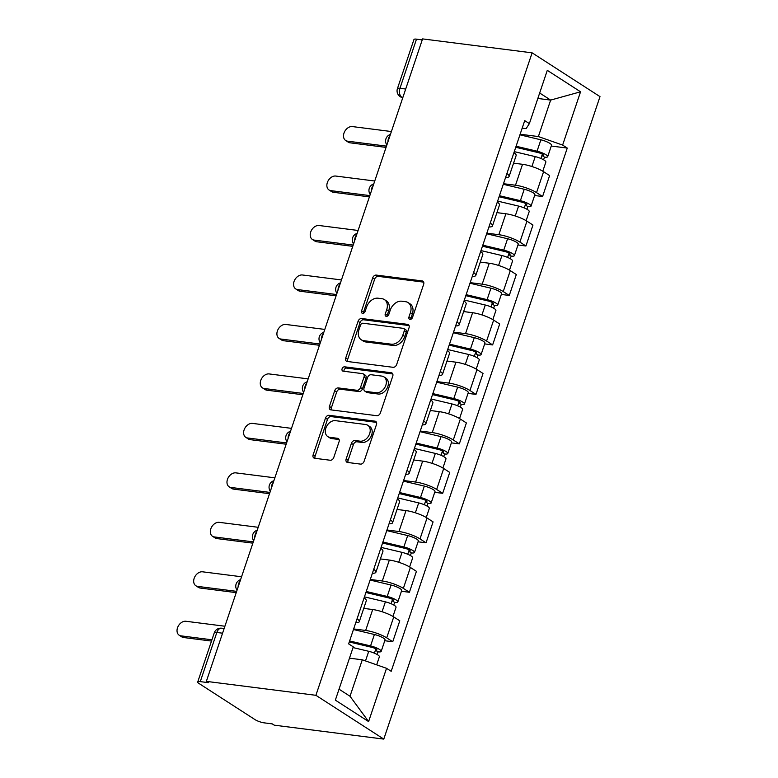 <?xml version="1.0" encoding="UTF-8"?>
<svg xmlns="http://www.w3.org/2000/svg" width="778" height="778" viewBox="0 0 778 778"><rect width="100%" height="100%" fill="white"/><g stroke="black" fill="none" stroke-linecap="round" stroke-linejoin="round"><path stroke-width="1.17" d="M410.006 319.379A2.363 1.721 -57.2 0 0 412.515 317.434L423.65 284.359A3.375 2.451 -57.2 0 0 422.931 281.198A3.375 2.451 -57.2 0 0 422.153 280.926L376.289 275.091A3.375 2.451 -57.2 0 0 372.691 277.872L361.556 310.947A2.363 1.721 -57.2 0 0 362.062 313.155A2.363 1.721 -57.2 0 0 362.606 313.349A2.363 1.721 -57.2 0 0 365.125 311.404L366.564 307.125A10.785 7.848 -57.2 0 1 378.069 298.198L381.891 298.684A10.785 7.848 -57.2 0 1 384.39 299.579A10.785 7.848 -57.2 0 1 386.695 309.683L385.256 313.962A2.363 1.721 -57.2 0 0 385.762 316.169A2.363 1.721 -57.2 0 0 386.306 316.364A2.363 1.721 -57.2 0 0 388.825 314.419L390.264 310.14A10.785 7.848 -57.2 0 1 401.769 301.212L405.591 301.699A10.785 7.848 -57.2 0 1 408.09 302.593A10.785 7.848 -57.2 0 1 410.395 312.698L408.956 316.977A2.363 1.721 -57.2 0 0 409.461 319.184A2.363 1.721 -57.2 0 0 410.006 319.379M346.132 459.03A3.375 2.451 -57.2 0 0 346.852 462.19A3.375 2.451 -57.2 0 0 347.64 462.463L360.506 464.106A3.375 2.451 -57.2 0 0 364.094 461.315L376.455 424.584A3.375 2.451 -57.2 0 0 375.735 421.433A3.375 2.451 -57.2 0 0 374.957 421.151L329.094 415.316A3.375 2.451 -57.2 0 0 325.496 418.107L313.135 454.829A3.375 2.451 -57.2 0 0 313.855 457.989A3.375 2.451 -57.2 0 0 314.643 458.271L330.183 460.245A3.375 2.451 -57.2 0 0 333.781 457.454L339.062 441.739A3.375 2.451 -57.2 0 0 338.342 438.578A3.375 2.451 -57.2 0 0 337.564 438.306L329.862 437.324A9.015 6.564 -57.2 0 1 327.771 436.575A9.015 6.564 -57.2 0 1 326.41 426.752A9.015 6.564 -57.2 0 1 335.464 420.665L365.66 424.506A9.015 6.564 -57.2 0 1 367.741 425.255A9.015 6.564 -57.2 0 1 369.103 435.077A9.015 6.564 -57.2 0 1 360.049 441.165L355.021 440.523A3.375 2.451 -57.2 0 0 351.423 443.314L346.132 459.03L348.116 460.304A3.375 2.451 -57.2 0 0 348.087 462.521M315.897 695.308L206.355 681.372L422.571 38.9L532.113 52.836L315.897 695.308L383.787 739.1L600.003 96.628L532.113 52.836M393.084 367.304A3.375 2.451 -57.2 0 0 396.673 364.512L409.034 327.781A3.375 2.451 -57.2 0 0 408.314 324.621A3.375 2.451 -57.2 0 0 407.536 324.348L361.673 318.513A3.375 2.451 -57.2 0 0 358.075 321.295L345.714 358.026A3.375 2.451 -57.2 0 0 346.434 361.186A3.375 2.451 -57.2 0 0 347.221 361.469L393.084 367.304M392.744 376.182L380.384 412.914A3.375 2.451 -57.2 0 1 376.795 415.705L330.932 409.87A3.375 2.451 -57.2 0 1 330.144 409.588A3.375 2.451 -57.2 0 1 329.425 406.427L334.715 390.712A3.375 2.451 -57.2 0 1 338.313 387.921L356.917 390.284A3.375 2.451 -57.2 0 0 360.506 387.502L364.016 377.077A3.375 2.451 -57.2 0 0 363.297 373.917A3.375 2.451 -57.2 0 0 362.519 373.635L343.156 371.174A2.363 1.721 -57.2 0 1 342.612 370.98A2.363 1.721 -57.2 0 1 342.252 368.402A2.363 1.721 -57.2 0 1 344.615 366.817L391.246 372.75A3.375 2.451 -57.2 0 1 392.024 373.022A3.375 2.451 -57.2 0 1 392.744 376.182M206.355 681.372L208.329 682.646L200.286 681.625A6.866 1.546 -161.4 0 0 197.729 681.985A6.866 1.546 -161.4 0 0 199.051 683.522L255.067 719.65A6.866 1.546 -161.4 0 0 264.219 722.859L272.261 723.89L274.245 725.164L383.787 739.1M405.698 89.032L399.96 88.303A6.866 1.546 18.6 0 0 397.412 88.673L413.954 39.513A6.866 1.546 18.6 0 1 416.502 39.153L399.96 88.303A6.866 4.444 97.3 0 0 401.779 97.201L402.741 97.814M422.24 39.882L416.502 39.153M506.906 173.543A15.793 3.559 18.6 0 1 509.094 176.489L516.135 155.551A15.793 3.559 -161.4 0 0 513.947 152.614M503.483 183.705L515.493 185.232A15.793 3.559 18.6 0 1 536.538 192.623L543.589 171.695A15.793 3.559 -161.4 0 0 522.534 164.304L513.577 163.166M543.589 171.695L549.618 175.585L542.577 196.523L534.612 195.502M509.094 176.489A15.793 3.559 18.6 0 1 505.574 177.51M536.538 192.623L542.577 196.523M490.257 223.014A15.793 3.559 18.6 0 1 492.445 225.951L499.486 205.022A15.793 3.559 -161.4 0 0 497.307 202.086M517.963 244.973L525.928 245.994L532.969 225.056L526.939 221.166A15.793 3.559 -161.4 0 0 505.885 213.775L496.928 212.637M492.445 225.951A15.793 3.559 18.6 0 1 488.924 226.982M486.843 233.176L498.844 234.703A15.793 3.559 18.6 0 1 519.889 242.094L525.928 245.994M473.608 272.485A15.793 3.559 18.6 0 1 475.796 275.422L482.837 254.494A15.793 3.559 -161.4 0 0 480.658 251.557M501.314 294.444L509.279 295.455L516.32 274.527L510.29 270.637A15.793 3.559 -161.4 0 0 489.245 263.246L480.279 262.098M475.796 275.422A15.793 3.559 18.6 0 1 472.275 276.443M470.194 282.647L482.195 284.174A15.793 3.559 18.6 0 1 503.24 291.565L509.279 295.455M456.958 321.956A15.793 3.559 18.6 0 1 459.146 324.893L466.187 303.965A15.793 3.559 -161.4 0 0 464.009 301.028M484.675 343.915L492.63 344.926L499.68 323.998L493.641 320.108A15.793 3.559 -161.4 0 0 472.596 312.717L463.63 311.57M459.146 324.893A15.793 3.559 18.6 0 1 455.626 325.914M453.545 332.118L465.545 333.645A15.793 3.559 18.6 0 1 486.59 341.036L492.63 344.926M440.309 371.427A15.793 3.559 18.6 0 1 442.497 374.364L449.538 353.436A15.793 3.559 -161.4 0 0 447.36 350.489M468.025 393.386L475.98 394.397L483.031 373.469L476.992 369.579A15.793 3.559 -161.4 0 0 455.947 362.188L446.98 361.041M442.497 374.364A15.793 3.559 18.6 0 1 438.977 375.385M436.896 381.59L448.896 383.116A15.793 3.559 18.6 0 1 469.951 390.507L475.98 394.397M423.67 420.888A15.793 3.559 18.6 0 1 425.848 423.835L432.889 402.907A15.793 3.559 -161.4 0 0 430.711 399.96M451.376 442.857L459.331 443.868L466.382 422.94L460.343 419.041A15.793 3.559 -161.4 0 0 439.298 411.65L430.331 410.512M425.848 423.835A15.793 3.559 18.6 0 1 422.328 424.856M420.246 431.051L432.257 432.587A15.793 3.559 18.6 0 1 453.302 439.978L459.331 443.868M407.02 470.359A15.793 3.559 18.6 0 1 409.199 473.306L416.24 452.378A15.793 3.559 -161.4 0 0 414.061 449.431M434.727 492.328L442.682 493.34L449.733 472.411L443.693 468.512A15.793 3.559 -161.4 0 0 422.649 461.121L413.682 459.983M409.199 473.306A15.793 3.559 18.6 0 1 405.678 474.327M403.597 480.522L415.608 482.049A15.793 3.559 18.6 0 1 436.653 489.44L442.682 493.34M390.371 519.83A15.793 3.559 18.6 0 1 392.55 522.777L399.591 501.839A15.793 3.559 -161.4 0 0 397.412 498.902M418.078 541.799L426.043 542.811L433.083 521.882L427.044 517.983A15.793 3.559 -161.4 0 0 405.999 510.592L397.033 509.454M392.55 522.777A15.793 3.559 18.6 0 1 389.039 523.798M386.948 529.993L398.958 531.52A15.793 3.559 18.6 0 1 420.003 538.911L426.043 542.811M373.722 569.302A15.793 3.559 18.6 0 1 375.9 572.238L382.951 551.31A15.793 3.559 -161.4 0 0 380.763 548.373M401.429 591.261L409.393 592.282L416.434 571.344L410.395 567.454A15.793 3.559 -161.4 0 0 389.35 560.063L380.384 558.925M375.9 572.238A15.793 3.559 18.6 0 1 372.39 573.269M370.299 579.464L382.309 580.991A15.793 3.559 18.6 0 1 403.354 588.382L409.393 592.282M357.073 618.773A15.793 3.559 18.6 0 1 359.251 621.71L366.302 600.781A15.793 3.559 -161.4 0 0 364.114 597.844M384.779 640.732L392.744 641.743L399.785 620.815L393.746 616.925A15.793 3.559 -161.4 0 0 372.701 609.534L363.734 608.396M359.251 621.71A15.793 3.559 18.6 0 1 355.74 622.74M353.65 628.935L365.66 630.462A15.793 3.559 18.6 0 1 386.705 637.853L392.744 641.743M339.033 689.182L350.012 696.261L362.285 659.793L386.53 668.312L368.607 721.585L335.347 700.142L353.28 646.868L348.632 643.863L524.712 120.629L529.371 123.624L526.103 128.642L522.184 128.146M520.132 134.234L538.376 136.558L550.649 100.09L539.669 93.01M537.841 98.456L550.649 100.09L580.553 91.794L562.62 145.078L538.376 136.558M529.371 123.624L547.294 70.351L580.553 91.794M386.53 668.312L391.188 671.307L567.269 148.073L562.62 145.078M362.285 659.793L349.478 658.169M551.262 146.04L567.269 148.073M350.012 696.261L368.607 721.585M410.794 319.281A2.363 1.721 -57.2 0 1 410.93 318.251L412.369 313.972A10.785 7.848 -57.2 0 0 410.064 303.867L408.09 302.593M384.39 299.579L386.374 300.853A10.785 7.848 -57.2 0 1 388.679 310.957L387.24 315.236A2.363 1.721 -57.2 0 0 387.104 316.267M423.679 282.142L378.264 276.365A3.375 2.451 -57.2 0 0 374.665 279.156L363.54 312.221A2.363 1.721 -57.2 0 0 363.404 313.252M409.063 325.564L363.657 319.787A3.375 2.451 -57.2 0 0 360.058 322.578L347.698 359.3A3.375 2.451 -57.2 0 0 347.669 361.517M404.317 330.747A2.363 1.721 -57.2 0 0 403.811 328.54A2.363 1.721 -57.2 0 0 403.267 328.345L363.005 323.22A2.363 1.721 -57.2 0 0 360.496 325.175L358.969 329.687A10.785 7.848 -57.2 0 0 361.284 339.791A10.785 7.848 -57.2 0 0 363.773 340.686L391.295 344.187A10.785 7.848 -57.2 0 0 402.8 335.26L404.317 330.747L406.301 332.031A2.363 1.721 -57.2 0 0 405.795 329.814L403.811 328.54M361.284 339.791L363.258 341.065A10.785 7.848 -57.2 0 0 365.757 341.96L363.773 340.686M406.301 332.031L404.774 336.543A10.785 7.848 -57.2 0 1 393.269 345.461L365.757 341.96M363.297 373.917L365.281 375.191A3.375 2.451 -57.2 0 1 366 378.351L362.49 388.776A3.375 2.451 -57.2 0 1 358.891 391.567L340.287 389.195A3.375 2.451 -57.2 0 0 336.699 391.986L331.409 407.711A3.375 2.451 -57.2 0 0 331.379 409.928M392.773 373.965L346.599 368.091A2.363 1.721 -57.2 0 0 344.644 369.035A2.363 1.721 -57.2 0 0 343.973 371.271M376.212 392.744A9.015 6.564 -57.2 0 0 385.266 386.656A9.015 6.564 -57.2 0 0 383.904 376.844A9.015 6.564 -57.2 0 0 381.823 376.095L371.184 374.733A3.375 2.451 -57.2 0 0 367.586 377.524L364.075 387.95A3.375 2.451 -57.2 0 0 364.794 391.11A3.375 2.451 -57.2 0 0 365.572 391.392L376.212 392.744L378.196 394.018A9.015 6.564 -57.2 0 0 387.25 387.94A9.015 6.564 -57.2 0 0 385.888 378.118L383.904 376.844M364.794 391.11L366.778 392.384A3.375 2.451 -57.2 0 0 367.556 392.666L365.572 391.392M378.196 394.018L367.556 392.666M367.741 425.255L369.725 426.539A9.015 6.564 -57.2 0 1 371.087 436.361A9.015 6.564 -57.2 0 1 362.033 442.439L356.995 441.797A3.375 2.451 -57.2 0 0 353.406 444.588L348.116 460.304M327.771 436.575L329.755 437.849A9.015 6.564 -57.2 0 0 331.836 438.598L329.862 437.324M339.091 439.521L331.836 438.598M376.484 422.366L331.078 416.59A3.375 2.451 -57.2 0 0 327.48 419.381L315.119 456.112A3.375 2.451 -57.2 0 0 315.09 458.33M514.277 151.632L535.235 156.611A8.587 1.935 18.6 0 1 545.864 162.077L542.791 171.209M515.746 147.275L538.347 152.644A4.123 0.934 18.6 0 1 543.443 155.269A4.123 0.934 18.6 0 1 541.916 155.483L540.905 158.479M391.392 131.54L352.415 126.581A7.897 5.747 -57.2 0 0 344.479 131.91A7.897 5.747 -57.2 0 0 345.675 140.507A7.897 5.747 -57.2 0 0 347.503 141.168L386.481 146.128M516.096 146.245L537.044 151.214A8.587 1.935 18.6 0 1 547.683 156.689A8.587 1.935 18.6 0 1 544.493 157.146L543.598 159.791M519.937 134.827L540.885 139.807A8.587 1.935 18.6 0 1 551.524 145.272L547.683 156.689M386.053 147.402L350.081 142.821A7.897 5.747 122.8 0 1 348.252 142.17L345.675 140.507M542.363 154.17L541.916 155.483L544.493 157.146M497.628 201.103L518.586 206.082A8.587 1.935 18.6 0 1 529.215 211.548L526.142 220.68M499.097 196.746L521.698 202.105A4.123 0.934 18.6 0 1 526.803 204.731A4.123 0.934 18.6 0 1 525.267 204.954L524.265 207.95M374.743 181.011L335.765 176.052A7.897 5.747 -57.2 0 0 327.83 181.381A7.897 5.747 -57.2 0 0 329.026 189.978A7.897 5.747 -57.2 0 0 330.854 190.639L369.832 195.599M499.447 195.716L520.394 200.685A8.587 1.935 18.6 0 1 531.034 206.16A8.587 1.935 18.6 0 1 527.844 206.608L526.949 209.263M503.288 184.298L524.236 189.268A8.587 1.935 18.6 0 1 534.875 194.743L531.034 206.16M369.404 196.873L333.431 192.292A7.897 5.747 122.8 0 1 331.603 191.641L329.026 189.978M525.714 203.632L525.267 204.954L527.844 206.608M480.979 250.574L501.936 255.554A8.587 1.935 18.6 0 1 512.566 261.019L509.493 270.151M482.448 246.218L505.048 251.576A4.123 0.934 18.6 0 1 510.154 254.202A4.123 0.934 18.6 0 1 508.618 254.425L507.616 257.411M358.094 230.473L319.116 225.513A7.897 5.747 -57.2 0 0 311.181 230.842A7.897 5.747 -57.2 0 0 312.377 239.449A7.897 5.747 -57.2 0 0 314.205 240.101L353.183 245.06M482.798 245.187L503.745 250.156A8.587 1.935 18.6 0 1 514.384 255.631A8.587 1.935 18.6 0 1 511.195 256.079L510.3 258.734M486.639 233.77L507.587 238.739A8.587 1.935 18.6 0 1 518.226 244.214L514.384 255.631M352.755 246.344L316.782 241.763A7.897 5.747 122.8 0 1 314.954 241.112L312.377 239.449M509.065 253.103L508.618 254.425L511.195 256.079M464.33 300.045L485.287 305.015A8.587 1.935 18.6 0 1 495.917 310.49L492.844 319.612M465.798 295.689L488.399 301.047A4.123 0.934 18.6 0 1 493.505 303.673A4.123 0.934 18.6 0 1 491.968 303.897L490.967 306.882M341.445 279.944L302.467 274.984A7.897 5.747 -57.2 0 0 294.531 280.313A7.897 5.747 -57.2 0 0 295.728 288.92A7.897 5.747 -57.2 0 0 297.556 289.572L336.534 294.531M466.148 294.658L487.096 299.627A8.587 1.935 18.6 0 1 497.735 305.102A8.587 1.935 18.6 0 1 494.545 305.55L493.651 308.205M469.99 283.241L490.937 288.21A8.587 1.935 18.6 0 1 501.577 293.685L497.735 305.102M336.106 295.815L300.133 291.235A7.897 5.747 122.8 0 1 298.305 290.583L295.728 288.92M492.416 302.574L491.968 303.897L494.545 305.55M447.69 349.517L468.638 354.486A8.587 1.935 18.6 0 1 479.267 359.961L476.204 369.083M449.149 345.16L471.75 350.518A4.123 0.934 18.6 0 1 476.856 353.144A4.123 0.934 18.6 0 1 475.319 353.358L474.317 356.353M324.796 329.415L285.818 324.455A7.897 5.747 -57.2 0 0 277.882 329.784A7.897 5.747 -57.2 0 0 279.078 338.391A7.897 5.747 -57.2 0 0 280.907 339.043L319.894 344.002M449.499 344.129L470.447 349.098A8.587 1.935 18.6 0 1 481.086 354.564A8.587 1.935 18.6 0 1 477.896 355.021L477.002 357.666M453.341 332.712L474.288 337.681A8.587 1.935 18.6 0 1 484.927 343.156L481.086 354.564M319.457 345.286L283.484 340.706A7.897 5.747 122.8 0 1 281.655 340.044L279.078 338.391M475.766 352.045L475.319 353.358L477.896 355.021M431.041 398.988L451.989 403.957A8.587 1.935 18.6 0 1 462.618 409.432L459.555 418.554M432.51 394.621L455.101 399.989A4.123 0.934 18.6 0 1 460.206 402.615A4.123 0.934 18.6 0 1 458.67 402.829L457.668 405.824M308.146 378.886L269.169 373.926A7.897 5.747 -57.2 0 0 261.243 379.256A7.897 5.747 -57.2 0 0 262.429 387.862A7.897 5.747 -57.2 0 0 264.257 388.514L303.245 393.474M432.85 393.59L453.807 398.569A8.587 1.935 18.6 0 1 464.437 404.035A8.587 1.935 18.6 0 1 461.247 404.492L460.352 407.137M436.691 382.183L457.649 387.152A8.587 1.935 18.6 0 1 468.278 392.618L464.437 404.035M302.807 394.747L266.835 390.177A7.897 5.747 122.8 0 1 265.006 389.515L262.429 387.862M459.117 401.516L458.67 402.829L461.247 404.492M414.392 448.459L435.34 453.428A8.587 1.935 18.6 0 1 445.979 458.903L442.906 468.025M415.86 444.092L438.452 449.46A4.123 0.934 18.6 0 1 443.557 452.086A4.123 0.934 18.6 0 1 442.03 452.3L441.019 455.295M291.507 428.357L252.519 423.397A7.897 5.747 -57.2 0 0 244.593 428.727A7.897 5.747 -57.2 0 0 245.79 437.333A7.897 5.747 -57.2 0 0 247.608 437.985L286.596 442.945M416.201 443.061L437.158 448.04A8.587 1.935 18.6 0 1 447.788 453.506A8.587 1.935 18.6 0 1 444.598 453.963L443.703 456.608M420.042 431.644L441 436.623A8.587 1.935 18.6 0 1 451.629 442.089L447.788 453.506M286.158 444.219L250.185 439.648A7.897 5.747 122.8 0 1 248.357 438.986L245.79 437.333M442.468 450.987L442.03 452.3L444.598 453.963M397.743 497.92L418.69 502.899A8.587 1.935 18.6 0 1 429.33 508.365L426.256 517.496M399.211 493.563L421.802 498.931A4.123 0.934 18.6 0 1 426.908 501.557A4.123 0.934 18.6 0 1 425.381 501.771L424.37 504.766M274.858 477.828L235.87 472.868A7.897 5.747 -57.2 0 0 227.944 478.198A7.897 5.747 -57.2 0 0 229.14 486.795A7.897 5.747 -57.2 0 0 230.959 487.456L269.947 492.416M399.552 492.532L420.509 497.512A8.587 1.935 18.6 0 1 431.138 502.977A8.587 1.935 18.6 0 1 427.949 503.434L427.064 506.079M403.393 481.115L424.35 486.094A8.587 1.935 18.6 0 1 434.98 491.56L431.138 502.977M269.519 493.69L233.536 489.109A7.897 5.747 122.8 0 1 231.708 488.458L229.14 486.795M425.819 500.458L425.381 501.771L427.949 503.434M381.094 547.391L402.041 552.37A8.587 1.935 18.6 0 1 412.68 557.836L409.607 566.967M382.562 543.034L405.153 548.402A4.123 0.934 18.6 0 1 410.259 551.028A4.123 0.934 18.6 0 1 408.732 551.242L407.721 554.237M258.208 527.299L219.221 522.339A7.897 5.747 -57.2 0 0 211.295 527.669A7.897 5.747 -57.2 0 0 212.491 536.266A7.897 5.747 -57.2 0 0 214.32 536.927L253.297 541.887M382.902 542.003L403.86 546.973A8.587 1.935 18.6 0 1 414.489 552.448A8.587 1.935 18.6 0 1 411.299 552.905L410.414 555.55M386.754 530.586L407.701 535.565A8.587 1.935 18.6 0 1 418.331 541.031L414.489 552.448M252.869 543.161L216.887 538.58A7.897 5.747 122.8 0 1 215.059 537.929L212.491 536.266M409.17 549.929L408.732 551.242L411.299 552.905M364.444 596.862L385.392 601.841A8.587 1.935 18.6 0 1 396.031 607.307L392.958 616.439M365.913 592.505L388.504 597.864A4.123 0.934 18.6 0 1 393.61 600.49A4.123 0.934 18.6 0 1 392.083 600.713L391.071 603.709M241.559 576.77L202.572 571.811A7.897 5.747 -57.2 0 0 194.646 577.13A7.897 5.747 -57.2 0 0 195.842 585.737A7.897 5.747 -57.2 0 0 197.67 586.398L236.648 591.358M366.263 591.475L387.211 596.444A8.587 1.935 18.6 0 1 397.84 601.919A8.587 1.935 18.6 0 1 394.65 602.366L393.765 605.021M370.104 580.057L391.052 585.027A8.587 1.935 18.6 0 1 401.681 590.502L397.84 601.919M236.22 592.632L200.238 588.051A7.897 5.747 122.8 0 1 198.409 587.4L195.842 585.737M392.52 599.391L392.083 600.713L394.65 602.366M353.037 647.578L368.743 651.303A8.587 1.935 18.6 0 1 379.382 656.778L376.669 664.85M349.264 641.976L371.855 647.335A4.123 0.934 18.6 0 1 376.96 649.961A4.123 0.934 18.6 0 1 375.434 650.184L374.422 653.17M224.91 626.232L185.932 621.272A7.897 5.747 -57.2 0 0 177.997 626.601A7.897 5.747 -57.2 0 0 179.193 635.208A7.897 5.747 -57.2 0 0 181.021 635.859L211.937 639.798M349.614 640.946L370.561 645.915A8.587 1.935 18.6 0 1 381.191 651.39A8.587 1.935 18.6 0 1 378.001 651.838L377.116 654.493M353.455 629.528L374.403 634.498A8.587 1.935 18.6 0 1 385.032 639.973L381.191 651.39M211.499 641.072L183.589 637.522A7.897 5.747 122.8 0 1 181.76 636.871L179.193 635.208M375.871 648.862L375.434 650.184L378.001 651.838M402.897 97.347L401.779 97.201A6.866 4.999 -57.2 0 1 400.193 96.628L402.615 98.193M403.354 588.382L410.395 567.454M420.003 538.911L427.044 517.983M436.653 489.44L443.693 468.512M453.302 439.978L460.343 419.041M469.951 390.507L476.992 369.579M486.59 341.036L493.641 320.108M503.24 291.565L510.29 270.637M519.889 242.094L526.939 221.166M386.705 637.853L393.746 616.925M365.66 630.462L372.701 609.534M382.309 580.991L389.35 560.063M398.958 531.52L405.999 510.592M415.608 482.049L422.649 461.121M432.257 432.587L439.298 411.65M448.896 383.116L455.947 362.188M465.545 333.645L472.596 312.717M482.195 284.174L489.245 263.246M498.844 234.703L505.885 213.775M515.493 185.232L522.534 164.304M389.973 135.751A6.866 4.444 97.3 0 0 387.959 141.722M373.323 185.222A6.866 4.444 97.3 0 0 371.32 191.194M356.674 234.684A6.866 4.444 97.3 0 0 354.671 240.665M340.035 284.155A6.866 4.444 97.3 0 0 338.022 290.136M323.385 333.626A6.866 4.444 97.3 0 0 321.372 339.607M306.736 383.097A6.866 4.444 97.3 0 0 304.723 389.078M290.087 432.568A6.866 4.444 97.3 0 0 288.074 438.549M273.438 482.039A6.866 4.444 97.3 0 0 271.425 488.02M256.789 531.51A6.866 4.444 97.3 0 0 254.776 537.481M240.139 580.981A6.866 4.444 97.3 0 0 238.126 586.952M222.566 633.204L216.829 632.475L200.286 681.625M224.132 628.527L221.652 628.216A6.866 4.444 97.3 0 0 216.829 632.475A6.866 1.546 18.6 0 0 214.271 632.835L197.729 681.985M412.369 313.972L410.395 312.698M387.24 315.236L385.256 313.962M388.679 310.957L386.695 309.683M363.54 312.221L361.556 310.947M374.665 279.156L372.691 277.872M378.264 276.365L376.289 275.091M423.504 281.801L422.153 280.926M410.93 318.251L408.956 316.977M347.698 359.3L345.714 358.026M360.058 322.578L358.075 321.295M363.657 319.787L361.673 318.513M408.888 325.214L407.536 324.348M393.269 345.461L391.295 344.187M404.774 336.543L402.8 335.26M331.409 407.711L329.425 406.427M336.699 391.986L334.715 390.712M340.287 389.195L338.313 387.921M358.891 391.567L356.917 390.284M362.49 388.776L360.506 387.502M366 378.351L364.016 377.077M346.599 368.091L344.615 366.817M392.608 373.625L391.246 372.75M353.406 444.588L351.423 443.314M356.995 441.797L355.021 440.523M362.033 442.439L360.049 441.165M338.926 439.181L337.564 438.306M315.119 456.112L313.135 454.829M327.48 419.381L325.496 418.107M331.078 416.59L329.094 415.316M376.319 422.026L374.957 421.151M535.235 156.611L531.899 166.511M540.885 139.807L537.044 151.214M350.081 142.821L347.503 141.168M518.586 206.082L515.25 215.983M524.236 189.268L520.394 200.685M333.431 192.292L330.854 190.639M501.936 255.554L498.601 265.454M507.587 238.739L503.745 250.156M316.782 241.763L314.205 240.101M485.287 305.015L481.952 314.915M490.937 288.21L487.096 299.627M300.133 291.235L297.556 289.572M468.638 354.486L465.302 364.386M474.288 337.681L470.447 349.098M283.484 340.706L280.907 339.043M451.989 403.957L448.653 413.857M457.649 387.152L453.807 398.569M266.835 390.177L264.257 388.514M435.34 453.428L432.004 463.328M441 436.623L437.158 448.04M250.185 439.648L247.608 437.985M418.69 502.899L415.355 512.799M424.35 486.094L420.509 497.512M233.536 489.109L230.959 487.456M402.041 552.37L398.715 562.27M407.701 535.565L403.86 546.973M216.887 538.58L214.32 536.927M385.392 601.841L382.066 611.741M391.052 585.027L387.211 596.444M200.238 588.051L197.67 586.398M368.743 651.303L365.504 660.93M374.403 634.498L370.561 645.915M183.589 637.522L181.021 635.859M390.42 134.429A6.866 6.866 0 0 0 386.87 144.98M373.771 183.9A6.866 6.866 0 0 0 370.221 194.451M357.121 233.371A6.866 6.866 0 0 0 353.572 243.922M340.472 282.842A6.866 6.866 0 0 0 336.923 293.384M323.823 332.313A6.866 6.866 0 0 0 320.273 342.855M307.174 381.784A6.866 6.866 0 0 0 303.624 392.326M290.525 431.245A6.866 6.866 0 0 0 286.975 441.797M273.875 480.716A6.866 6.866 0 0 0 270.326 491.268M257.236 530.188A6.866 6.866 0 0 0 253.686 540.739M240.587 579.659A6.866 6.866 0 0 0 237.037 590.21M221.652 628.216A6.866 6.866 0 0 0 214.271 632.835M397.412 88.673A6.866 6.866 0 0 0 400.193 96.628"/></g></svg>
